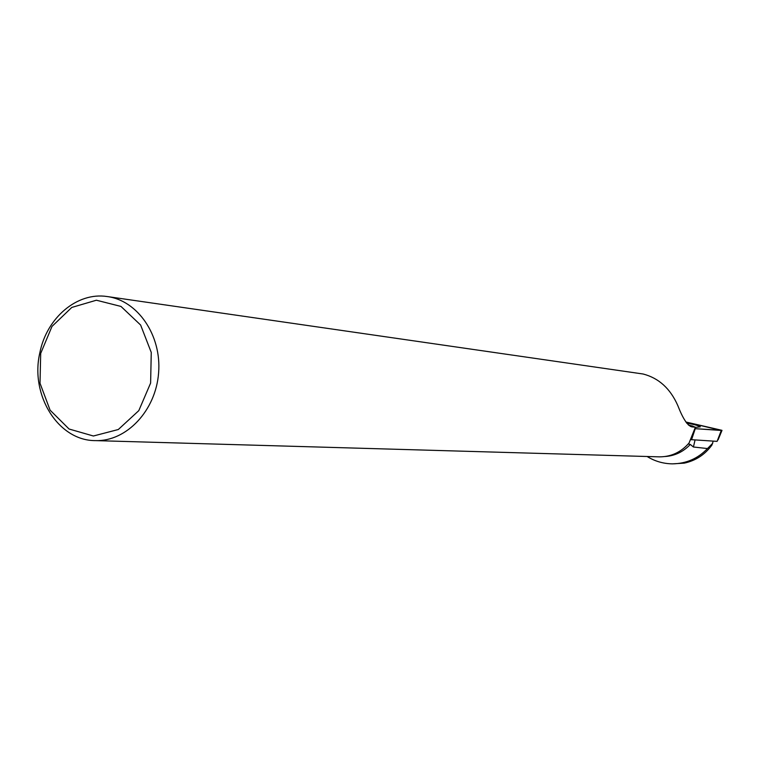 <?xml version="1.0" encoding="UTF-8"?>
<svg xmlns="http://www.w3.org/2000/svg" width="760" height="760" viewBox="0 0 760 760"><rect width="100%" height="100%" fill="white"/><g stroke="black" fill="none" stroke-linecap="round" stroke-linejoin="round"><path stroke-width="1.14" d="M721.288 430.464L685.852 421.999L721.981 430.331L695.01 428.668L721.288 430.464L717.088 441.37L691.457 439.679M691.686 439.736L692.379 436.059M695.333 427.443L700.331 426.835C697.946 425.381 693.424 424.194 686.774 423.272M713.222 441.123L711.939 445.037C704.938 454.641 695.694 460.674 684.228 463.144L672.372 463.856C663.223 463.704 654.806 461.253 647.121 456.503M672.362 463.856C686.28 463.657 697.984 458.555 707.484 448.552L693.424 447.003L690.308 444.448C683.316 451.801 674.928 455.829 665.133 456.513M707.484 448.552L712.718 443.289M691.704 439.66L690.878 439.745L691.03 438.976M107.996 296.656L643.102 374.005C658.787 378.081 670.358 388.607 677.834 405.631C682.945 418.779 687.639 425.856 691.913 426.863L695.4 427.196L692.901 426.312M688.484 425.087L692.949 426.132M688.664 444.049L688.845 443.26L688.664 444.049L690.308 444.448M658.758 456.836L659.452 456.855C671.194 456.827 681.064 452.209 689.063 443.004L695.4 427.196M39.852 352.726C46.645 317.88 77.045 291.935 106.97 296.514C137.665 300.305 161.737 335.312 158.602 372.894C155.857 410.514 126.625 441.484 95.694 440.619C58.368 441.047 29.858 395.19 39.852 352.726M40.688 353.428L51.984 326.43L71.791 307.43L96.377 300.219L120.973 306.432L140.629 325.042L151.259 352.44L150.613 383.078L138.805 410.637L118.313 429.514L93.394 436.002L69.074 429.02L50.093 410.172L40.014 383.24L40.688 353.428M695.257 428.688L692.084 438.159M692.901 427.006L690.517 426.408M693.424 447.003L695.058 439.954M718.095 439.84L721.99 430.407M659.452 456.855L95.694 440.619M691.913 426.863L691.438 426.74"/></g></svg>

